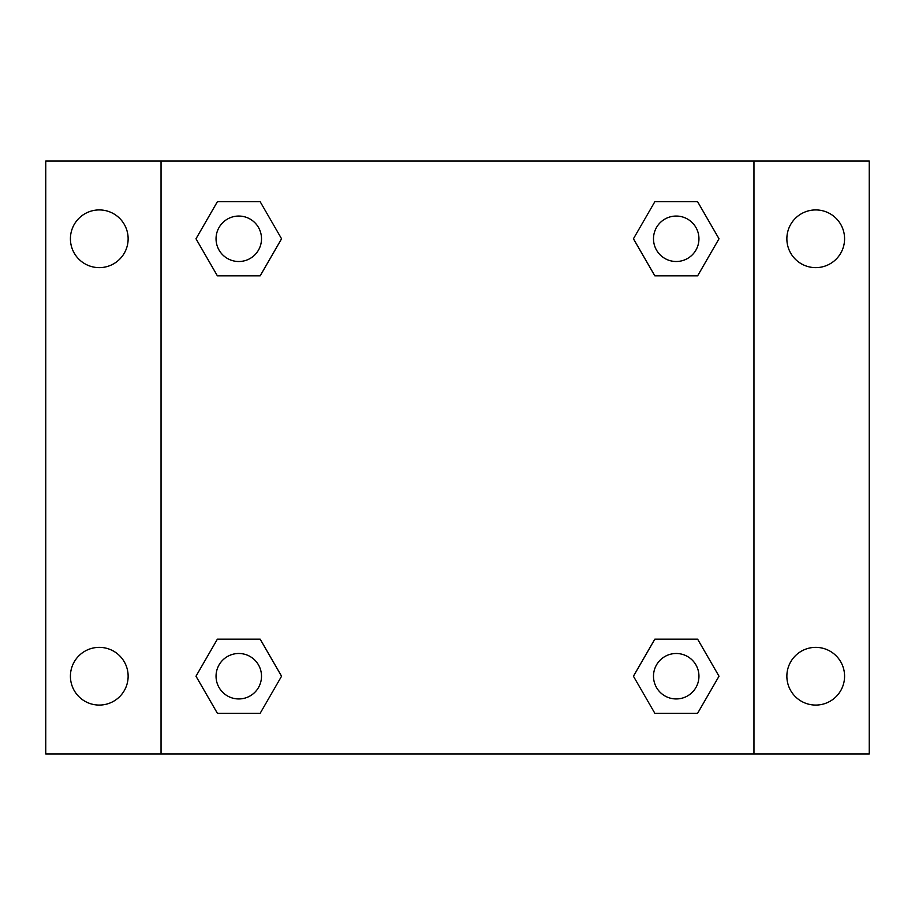 <?xml version="1.0" encoding="UTF-8"?>
<svg xmlns="http://www.w3.org/2000/svg" width="915" height="915" viewBox="0 0 915 915"><rect width="100%" height="100%" fill="white"/><g stroke="black" fill="none" stroke-linecap="round" stroke-linejoin="round"><path stroke-width="1.37" d="M45.75 161.04L869.25 161.04L869.25 753.96L45.75 753.96L45.75 161.04M815.723 209.924A28.857 28.857 0 0 1 844.579 238.781A28.857 28.857 0 0 1 815.723 267.637A28.857 28.857 0 0 1 786.866 238.781A28.857 28.857 0 0 1 815.723 209.924M815.723 647.363A28.857 28.857 0 0 1 844.579 676.219A28.857 28.857 0 0 1 815.723 705.076A28.857 28.857 0 0 1 786.866 676.219A28.857 28.857 0 0 1 815.723 647.363M99.278 647.363A28.857 28.857 0 0 1 128.134 676.219A28.857 28.857 0 0 1 99.278 705.076A28.857 28.857 0 0 1 70.421 676.219A28.857 28.857 0 0 1 99.278 647.363M99.278 209.924A28.857 28.857 0 0 1 128.134 238.781A28.857 28.857 0 0 1 99.278 267.637A28.857 28.857 0 0 1 70.421 238.781A28.857 28.857 0 0 1 99.278 209.924M217.381 639.162L260.169 639.162L281.568 676.219L260.169 713.277L217.381 713.277L195.993 676.219L217.381 639.162L260.169 639.162L217.381 639.162M654.831 201.723L697.619 201.723L719.007 238.781L697.619 275.838L654.831 275.838L633.432 238.781L654.831 201.723L697.619 201.723L654.831 201.723M161.04 753.96L161.04 161.04M753.96 161.04L753.96 753.96M217.381 201.723L260.169 201.723L281.568 238.781L260.169 275.838L217.381 275.838L195.993 238.781L217.381 201.723L260.169 201.723L217.381 201.723M654.831 639.162L697.619 639.162L719.007 676.219L697.619 713.277L654.831 713.277L633.432 676.219L654.831 639.162L697.619 639.162L654.831 639.162M697.619 713.277L654.831 713.277L697.619 713.277M698.946 676.219A22.726 22.726 0 0 0 664.862 656.535A22.726 22.726 0 0 0 664.862 695.903A22.726 22.726 0 0 0 698.946 676.219M260.169 713.277L217.381 713.277L260.169 713.277M261.507 676.219A22.726 22.726 0 0 0 227.412 656.535A22.726 22.726 0 0 0 227.412 695.903A22.726 22.726 0 0 0 261.507 676.219M697.619 275.838L654.831 275.838L697.619 275.838M698.946 238.781A22.726 22.726 0 0 0 664.862 219.097A22.726 22.726 0 0 0 664.862 258.465A22.726 22.726 0 0 0 698.946 238.781M260.169 275.838L217.381 275.838L260.169 275.838M261.507 238.781A22.726 22.726 0 0 0 227.412 219.097A22.726 22.726 0 0 0 227.412 258.465A22.726 22.726 0 0 0 261.507 238.781"/></g></svg>
